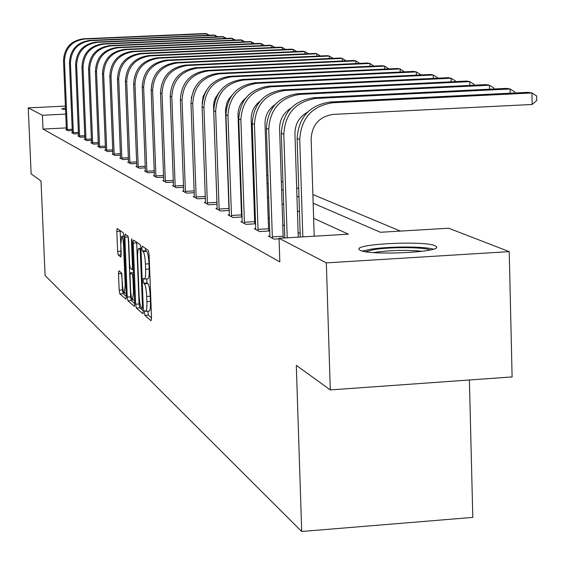 <?xml version="1.0" encoding="UTF-8"?>
<svg xmlns="http://www.w3.org/2000/svg" width="565" height="565" viewBox="0 0 565 565"><rect width="100%" height="100%" fill="white"/><g stroke="black" fill="none" stroke-linecap="round" stroke-linejoin="round"><path stroke-width="0.85" d="M144.372 312.629L144.866 315.39L151.067 320.722L151.526 317.728L149.075 254.384L148.341 250.436L142.161 246.086L141.857 248.24L142.352 250.952L143.143 251.517C144.287 252.993 145.05 257.16 145.431 264.017L145.629 269.258C145.784 275.353 145.389 278.623 144.435 279.075L143.376 278.347L143.114 280.48L143.609 283.22L144.4 283.842C145.551 285.396 146.314 289.598 146.688 296.448L146.893 301.675C147.048 307.692 146.653 310.92 145.706 311.336L144.626 310.531L144.372 312.629M147.889 311.195L148.376 315.164L151.533 317.855M145.389 248.36L145.869 250.74L146.667 251.305L143.143 251.517M146.646 278.933L147.126 283.001L147.924 283.623L144.4 283.842M65.582 109.61L61.712 108.932L65.512 107.95M435.107 245.754L436.547 246.813C441.159 252.386 369.122 255.691 360.138 250.302L358.98 249.327C355.343 243.79 424.718 240.549 435.107 245.754M118.883 270.861L118.509 273.714L119.166 290.163L119.808 293.856L125.988 299.139L126.32 296.251L123.94 236.502L123.283 232.801L117.132 228.493L116.814 231.431L117.612 251.369L118.247 255.02L120.896 257.033L120.825 244.144L121.715 236.255C122.64 236.968 123.269 240.28 123.615 246.192L125.176 285.459L124.3 293.193C123.368 292.43 122.732 289.075 122.386 283.15L121.482 272.952L118.883 270.861M313.158 203.202L380.443 232.272L448.666 228.225L509.227 251.63L512.109 376.933L330.285 389.921L296.307 365.378L301.696 531.481L45.101 275.536L41.005 180.998L31.139 173.872L28.25 107.887L65.434 106.093M330.285 389.921L326.344 262.88L279.054 238.289L348.358 234.178L313.632 218.316M66.352 127.902L43.018 129.074L279.83 261.877L279.054 238.289M43.018 129.074L42.417 115.253L28.25 107.887M135.649 304.203L136.334 308.059L142.966 313.759L143.397 310.799L140.968 248.621L140.261 244.751L133.601 240.083L133.241 243.12L135.649 304.203L139.089 303.984L139.781 307.84L143.404 310.927M134.272 306.287L127.909 300.813L127.245 297.042L124.865 237.159L125.204 234.171L127.951 236.085L128.622 239.828L129.59 264.371L130.268 268.149L132.146 269.59L132.493 266.602L131.476 240.874L131.723 238.755L132.238 241.417L134.689 303.384L134.428 306.279M301.696 531.481L472.806 517.399L469.388 379.984M300.163 233.522L298.115 232.512M284.372 225.739L282.74 224.934M269.413 218.358L268.156 217.737M255.211 211.352L254.299 210.907M241.721 204.7L241.121 204.403M283.92 238.006L283.284 237.674M279.068 238.818L274.032 239.122L268.403 236.156L269.964 236.064M269.823 230.746L268.686 230.16M269.83 230.944L259.632 231.544L254.285 228.726L255.761 228.641M255.62 223.429L254.822 223.02M255.634 223.775L245.945 224.34L240.86 221.671L242.265 221.586M242.124 216.48L241.629 216.226M242.145 216.96L232.928 217.497L228.083 214.947L229.418 214.87M229.305 210.47L220.527 210.971L215.915 208.541L217.186 208.471M217.073 204.283L208.704 204.749L204.304 202.44L205.519 202.369M205.406 198.371L197.425 198.816L193.216 196.606L194.374 196.542M194.268 192.722L186.641 193.145L182.622 191.027L183.724 190.97M183.625 187.319L176.329 187.721L172.48 185.694L173.533 185.638M173.441 182.142L166.449 182.523L162.762 180.588L163.779 180.532M163.688 177.184L156.992 177.544L153.454 175.687L154.422 175.637M154.337 172.424L147.91 172.77L144.52 170.983L145.445 170.934M145.36 167.862L139.202 168.186L135.939 166.47L136.829 166.428M136.751 163.469L130.826 163.786L127.697 162.134L128.552 162.091M128.474 159.252L122.782 159.549L119.766 157.967L120.585 157.918M120.507 155.191L115.034 155.474L112.131 153.948L112.922 153.906M112.852 151.279L107.576 151.554L104.779 150.078L105.542 150.043M105.471 147.507L100.386 147.769L97.696 146.349L98.423 146.314M98.359 143.87L93.458 144.124L90.859 142.754L91.565 142.719M91.495 140.367L86.77 140.607L84.263 139.287L84.941 139.251M84.877 136.977L80.315 137.21L77.885 135.932L78.549 135.904M78.486 133.707L74.079 133.926L71.734 132.697L72.369 132.662M72.306 130.543L68.047 130.755L65.78 129.562L66.395 129.533M400.387 231.092L312.883 194.53M298.723 188.611L296.674 187.757M282.938 182.022L281.314 181.337M267.987 175.772L266.737 175.249M253.798 169.846L252.887 169.465M240.316 164.21L239.715 163.963M509.227 251.63L326.344 262.88M239.984 171.591L240.577 171.845M253.155 177.283L254.066 177.671M267.005 183.265L268.255 183.802M281.582 189.558L283.213 190.264M296.943 196.196L298.991 197.086M65.773 114.116L42.417 115.253M299.464 211.847L297.416 210.907M283.679 204.636L282.048 203.887M268.721 197.799L267.471 197.227M254.532 191.316L253.621 190.899M241.043 185.151L240.443 184.882M148.991 311.004L149.224 311.11C150.177 310.686 150.58 307.466 150.424 301.449L146.893 301.675M147.924 283.623C149.082 285.177 149.845 289.379 150.226 296.23L150.424 301.449M147.733 278.764L147.952 278.856C148.92 278.404 149.322 275.134 149.167 269.039L145.629 269.258M146.667 251.305C147.825 252.781 148.588 256.948 148.969 263.806L149.167 269.039M136.674 242.23L139.089 303.984M142.147 308.405L142.451 306.336L140.318 251.856L139.83 249.151L138.806 248.487C137.874 248.967 137.479 252.223 137.641 258.262L139.089 295.241C139.456 301.957 140.205 306.117 141.328 307.706L142.147 308.405M134.689 303.504L131.285 300.601L127.909 300.813M128.234 236.735L130.621 296.83L131.285 300.601M130.6 289.788C130.953 295.841 131.61 299.266 132.584 300.057L133.502 292.19L132.945 278.093L132.267 274.286L130.388 272.831L130.042 275.784L130.6 289.788M120.112 230.577L121.214 253.833M121.835 273.969L122.478 289.951L123.121 293.645L126.327 296.378M314.197 236.205L311.131 138.898C312.071 124.674 319.423 116.51 333.173 114.405L532.181 104.468L531.933 92.971L332.82 102.731C312.163 105.874 301.131 118.127 299.725 139.484L302.84 236.883M532.181 104.468L536.75 100.528L536.651 95.937L531.933 92.971L528.353 92.314L330.066 102.025C309.5 105.154 298.518 117.351 297.112 138.616L300.276 237.032M365.541 251.693L374.277 249.561C391.001 246.841 424.075 247.053 430.135 249.963M422.069 251.298C407.45 249.836 392.117 250.133 376.078 252.181L373.649 252.59M433.313 249.144C423.651 246.255 388.798 246.312 370.824 249.214L362.334 251.044M510.188 93.204L510.089 88.988L316.033 98.43C295.912 101.481 285.17 113.396 283.814 134.18L287.204 237.809M514.75 92.985L514.729 91.883L510.089 88.988L506.699 88.373L313.427 97.759C293.39 100.796 282.698 112.661 281.342 133.354L284.774 237.95M298.264 237.152L294.93 133.608C295.05 123.982 299.252 116.821 307.544 112.145M272.5 238.31L272.337 236.876L283.114 236.234L279.576 128.608C279.64 119.709 283.397 112.922 290.862 108.24M489.481 89.206L489.389 85.216L300.128 94.348C280.515 97.314 270.056 108.918 268.742 129.159L272.337 236.876M493.958 88.988L493.937 88.048L489.389 85.216L486.168 84.63L297.656 93.719C278.128 96.664 267.704 108.219 266.405 128.375L269.915 236.954M283.114 236.234L283.326 238.042M258.17 230.774L258.014 229.376L268.53 228.761L265.013 123.855C265.027 115.677 268.361 109.264 275.021 104.617M469.819 85.421L469.727 81.635L285.043 90.485C265.91 93.366 255.719 104.666 254.448 124.392L258.014 229.376M474.219 85.209L474.205 84.397L469.727 81.635L466.669 81.078L282.698 89.877C263.643 92.752 253.487 104.009 252.223 123.65L255.719 229.482M268.53 228.761L268.785 231M244.56 223.613L244.405 222.25L254.667 221.657L251.185 119.342C251.15 111.856 254.073 105.832 259.957 101.262M451.131 81.819L451.04 78.231L270.713 86.805C252.039 89.609 242.095 100.634 240.867 119.858L244.405 222.25M455.454 81.614L455.439 80.929L451.04 78.231L448.13 77.702L268.481 86.233C249.885 89.03 239.977 100.005 238.755 119.159L242.223 222.384M254.667 221.657L254.914 223.818M231.608 216.798L231.459 215.47L241.481 214.891L238.02 115.055C237.957 108.247 240.485 102.625 245.598 98.176M433.341 78.401L433.256 74.99L257.082 83.309C238.847 86.042 229.143 96.792 227.956 115.557L231.459 215.47M437.585 78.203L437.571 77.631L433.256 74.99L430.481 74.481L254.956 82.765C236.791 85.485 227.123 96.191 225.944 114.886L229.383 215.632M241.481 214.891L241.721 216.988M219.269 210.307L219.128 209.015L228.924 208.457L225.484 109.73L227.017 102.47L228.733 99.172L231.897 95.365M416.391 75.152L416.299 71.903L244.101 79.983C226.282 82.645 216.805 93.133 215.653 111.453L219.128 209.015M420.558 74.954L420.551 74.488L416.299 71.903L413.658 71.416L242.074 79.467C224.326 82.116 214.884 92.568 213.739 110.818L217.151 209.198M228.924 208.457L229.15 210.477M207.51 204.12L207.369 202.856L216.946 202.312L213.535 105.966L214.114 101.573L215.18 98.416L218.782 92.865M400.218 72.052L400.133 68.951L231.721 76.812C214.305 79.404 205.038 89.651 203.93 107.541L207.369 202.856M404.314 71.861L400.133 68.951L397.605 68.492L229.793 76.317C212.44 78.902 203.209 89.108 202.101 106.933L205.49 203.061M216.946 202.312L217.031 203.075M196.274 198.216L196.147 196.973L205.342 196.465M384.765 69.092L384.687 66.14L219.905 73.782C202.877 76.31 193.816 86.325 192.736 103.812L196.147 196.973M388.798 68.902L384.687 66.14L382.272 65.702L218.062 73.309C201.091 75.83 192.065 85.802 190.984 103.233L194.346 197.199M202.157 103.713L203.061 96.693L206.19 90.739M185.546 192.566L185.419 191.358L194.205 190.871M369.997 66.267L369.92 63.45L208.619 70.886C191.952 73.358 183.088 83.147 182.043 100.245L185.419 191.358M373.959 66.084L369.92 63.45L367.61 63.026L206.854 70.434C190.243 72.899 181.414 82.652 180.369 99.687L183.703 191.599M191.267 98.013L194 89.206M175.277 187.17L175.157 185.984L183.554 185.525M355.865 63.57L355.788 60.872L197.821 68.118C181.506 70.533 172.834 80.103 171.809 96.834L175.157 185.984M359.764 63.393L355.788 60.872L353.577 60.469L196.133 67.687C179.868 70.088 171.23 79.63 170.213 96.304L173.512 186.238M165.446 181.994L165.326 180.842L173.37 180.405M342.326 60.985L342.249 58.407L187.481 65.469C171.499 67.828 163.017 77.193 162.021 93.571L165.326 180.842M346.154 60.815L342.249 58.407L340.13 58.026L185.864 65.053C169.938 67.404 161.477 76.741 160.488 93.063L163.758 181.104M156.025 177.043L155.912 175.906L163.617 175.489M329.346 58.513L329.268 56.041L177.572 62.927C161.915 65.236 153.602 74.403 152.635 90.442L155.912 175.906M333.117 58.329L329.268 56.041L327.234 55.674L176.026 62.531C160.418 64.827 152.133 73.973 151.166 89.955L154.407 176.188M146.992 172.283L146.879 171.174L154.273 170.778M316.887 56.14L316.81 53.774L168.073 60.49C152.727 62.75 144.576 71.734 143.637 87.441L146.879 171.174M320.532 55.977L316.81 53.774L314.86 53.421L166.583 60.109C151.286 62.362 143.164 71.317 142.225 86.968L145.431 171.463M138.312 167.72L138.206 166.633L145.304 166.258M304.923 53.866L304.846 51.592L158.949 58.153C143.898 60.363 135.918 69.163 134.993 84.559L138.206 166.633M308.426 53.71L304.846 51.592L302.974 51.253L157.522 57.785C142.521 59.989 134.562 68.761 133.644 84.107L136.815 166.936M129.978 163.334L129.872 162.268L136.688 161.908M293.419 51.683L293.348 49.501L150.191 55.907C135.423 58.068 127.591 66.698 126.694 81.791L129.872 162.268M296.795 51.528L293.348 49.501L291.547 49.169L148.814 55.554C134.096 57.708 126.292 66.31 125.395 81.36L128.537 162.579M121.962 159.118L121.856 158.073L128.41 157.734M282.359 49.579L282.288 47.481L141.758 53.746C127.273 55.864 119.589 64.325 118.714 79.128L121.856 158.073M285.615 49.438L282.288 47.481L280.558 47.17L140.445 53.407C125.995 55.518 118.339 63.958 117.463 78.712L120.578 158.391M114.243 155.057L114.144 154.033L120.451 153.708M271.709 47.559L271.645 45.546L133.651 51.662C119.427 53.746 111.891 62.044 111.037 76.572L114.144 154.033M274.844 47.425L271.645 45.546L269.971 45.242L132.38 51.337C118.198 53.414 110.684 61.691 109.829 76.169L112.915 154.358M106.813 151.152L106.714 150.149L112.788 149.831M261.447 45.617L261.383 43.675L125.847 49.663C111.877 51.698 104.476 59.848 103.642 74.107L106.714 150.149M264.477 45.483L261.383 43.675L259.773 43.378L124.625 49.346C110.698 51.38 103.317 59.502 102.484 73.718L105.535 150.474M99.652 147.387L99.56 146.399L105.415 146.095M251.559 43.745L251.496 41.874L118.325 47.735C104.603 49.734 97.335 57.729 96.516 71.727L99.56 146.399M254.483 43.618L251.496 41.874L249.949 41.591L117.146 47.432C103.459 49.423 96.212 57.397 95.4 71.36L98.416 146.731M92.752 143.75L92.66 142.783L98.303 142.493M242.025 41.937L241.961 40.136L111.065 45.871C97.583 47.834 90.442 55.688 89.644 69.439L92.66 142.783M244.85 41.817L241.961 40.136L240.464 39.861L109.928 45.581C96.488 47.538 89.362 55.37 88.571 69.078L91.558 143.122M86.085 140.247L85.993 139.294L91.445 139.018M232.815 40.2L232.752 38.455L104.066 44.077C90.817 46.005 83.797 53.717 83.02 67.228L85.993 139.294M235.548 40.08L231.311 38.194L102.971 43.795C89.75 45.716 82.758 53.414 81.981 66.882L84.934 139.64M79.651 136.864L79.566 135.932L84.821 135.664M223.924 38.519L223.86 36.838L97.307 42.347C84.277 44.232 77.384 51.818 76.621 65.095L79.566 135.932M226.565 38.399L222.469 36.584L96.248 42.071C83.253 43.957 76.374 51.521 75.611 64.763L78.542 136.278M73.436 133.594L73.351 132.676L78.429 132.422M215.329 36.895L215.272 35.27L90.781 40.673C77.963 42.53 71.183 49.981 70.434 63.033L73.351 132.676M217.885 36.782L213.923 35.023L89.757 40.405C76.974 42.262 70.208 49.692 69.467 62.708L72.362 133.029M67.433 130.43L67.348 129.533L72.256 129.286M207.016 35.327L206.96 33.759L84.468 39.056C71.861 40.878 65.194 48.209 64.459 61.041L67.348 129.533M209.495 35.221L205.653 33.519L83.479 38.801C70.908 40.616 64.255 47.926 63.52 60.73L66.388 129.886M148.376 315.164L144.866 315.39M145.869 250.74L142.352 250.952M147.126 283.001L143.609 283.22M150.226 296.23L146.688 296.448M148.969 263.806L145.431 264.017M136.688 242.915L133.241 243.12M139.781 307.84L136.334 308.059M142.196 308.434L143.305 308.363L142.26 308.398M143.22 306.287L142.451 306.336M141.095 251.806L140.318 251.856M140.989 249.08L139.83 249.151M140.96 248.445L139.004 248.565M130.621 296.83L127.245 297.042M128.248 236.961L124.865 237.159M133.347 269.484L132.224 269.554M133.234 266.56L132.493 266.602M132.21 240.831L131.476 240.874M134.244 292.14L133.502 292.19M133.686 278.051L132.945 278.093M133.538 274.209L132.267 274.286M133.474 272.669L130.451 272.853M125.889 285.417L125.176 285.459M124.321 246.149L123.615 246.192M121.242 254.843L118.247 255.02M120.924 251.171L117.612 251.369M120.126 231.233L116.814 231.431M123.121 293.645L119.808 293.856M122.478 289.951L119.166 290.163M121.729 273.517L118.509 273.714M299.725 139.484L297.112 138.616M332.82 102.731L330.066 102.025M283.814 134.18L281.342 133.354M316.033 98.43L313.427 97.759M268.742 129.159L266.405 128.375M300.128 94.348L297.656 93.719M254.448 124.392L252.223 123.65M285.043 90.485L282.698 89.877M240.867 119.858L238.755 119.159M270.713 86.805L268.481 86.233M227.956 115.557L225.944 114.886M257.082 83.309L254.956 82.765M215.653 111.453L213.739 110.818M244.101 79.983L242.074 79.467M203.93 107.541L202.101 106.933M231.721 76.812L229.793 76.317M192.736 103.812L190.984 103.233M219.905 73.782L218.062 73.309M182.043 100.245L180.369 99.687M208.619 70.886L206.854 70.434M171.809 96.834L170.213 96.304M197.821 68.118L196.133 67.687M162.021 93.571L160.488 93.063M187.481 65.469L185.864 65.053M152.635 90.442L151.166 89.955M177.572 62.927L176.026 62.531M143.637 87.441L142.225 86.968M168.073 60.49L166.583 60.109M134.993 84.559L133.644 84.107M158.949 58.153L157.522 57.785M126.694 81.791L125.395 81.36M150.191 55.907L148.814 55.554M118.714 79.128L117.463 78.712M141.758 53.746L140.445 53.407M111.037 76.572L109.829 76.169M133.651 51.662L132.38 51.337M103.642 74.107L102.484 73.718M125.847 49.663L124.625 49.346M96.516 71.727L95.4 71.36M118.325 47.735L117.146 47.432M89.644 69.439L88.571 69.078M111.065 45.871L109.928 45.581M83.02 67.228L81.981 66.882M104.066 44.077L102.971 43.795M76.621 65.095L75.611 64.763M97.307 42.347L96.248 42.071M70.434 63.033L69.467 62.708M90.781 40.673L89.757 40.405M64.459 61.041L63.52 60.73M84.468 39.056L83.479 38.801M436.547 246.813L436.561 247.286M149.224 311.11L145.784 311.336M147.952 278.856L144.492 279.068M140.953 248.36L138.806 248.487M133.347 269.512L132.146 269.59M134.548 299.93L132.634 300.057M133.474 272.641L130.388 272.831M126.193 293.073L124.349 293.193M123.919 236.128L121.715 236.255"/></g></svg>
